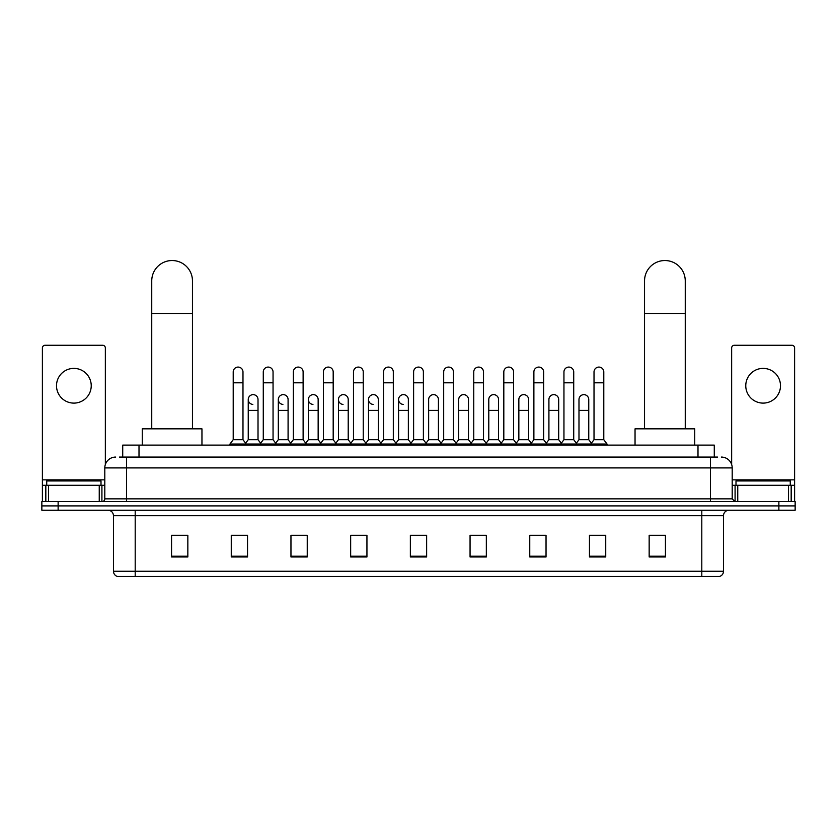 <?xml version="1.0" encoding="UTF-8"?>
<svg xmlns="http://www.w3.org/2000/svg" width="837" height="837" viewBox="0 0 837 837"><rect width="100%" height="100%" fill="white"/><g stroke="black" fill="none" stroke-linecap="round" stroke-linejoin="round"><path stroke-width="1.26" d="M122.725 457.065L122.725 445.117L714.275 445.117L714.275 457.065M119.712 457.065L717.539 457.065M119.461 457.065L126.513 457.065L126.513 467.914L104.803 467.914L104.803 498.852A2.71 2.71 0 0 1 102.093 501.562M115.663 457.065A10.85 10.85 0 0 0 104.803 467.914M721.337 457.065A10.85 10.85 0 0 1 732.197 467.914L732.197 498.852L734.907 501.562M58.13 501.562L41.85 501.562L41.85 505.904L58.13 505.904L41.85 505.904L41.85 510.246L58.13 510.246L58.13 505.904L778.87 505.904L58.13 505.904L58.13 501.562L778.87 501.562L778.87 505.904L795.15 505.904L778.87 505.904L778.87 510.246L58.13 510.246M778.87 510.246L795.15 510.246L795.15 501.562L778.87 501.562M723.513 571.252C723.356 573.847 722.059 575.584 719.6 576.463L701.804 576.463L701.804 571.252L723.513 571.252L723.513 515.676A5.43 5.43 0 0 1 728.933 510.246M701.804 576.463L117.4 576.463A5.43 5.43 0 0 1 113.487 571.252L113.487 515.676C113.173 512.38 111.363 510.57 108.067 510.246M665.436 556.971L665.436 535.261L649.156 535.261L649.156 556.971L665.436 556.971M605.737 556.971L605.737 535.261L589.457 535.261L589.457 556.971L605.737 556.971M546.038 556.971L546.038 535.261L529.758 535.261L529.758 556.971L546.038 556.971M486.339 556.971L486.339 535.261L470.059 535.261L470.059 556.971L486.339 556.971M187.844 556.971L187.844 535.261L171.564 535.261L171.564 556.971L187.844 556.971M247.543 556.971L247.543 535.261L231.263 535.261L231.263 556.971L247.543 556.971M307.242 556.971L307.242 535.261L290.962 535.261L290.962 556.971L307.242 556.971M366.941 556.971L366.941 535.261L350.661 535.261L350.661 556.971L366.941 556.971M426.64 556.971L426.64 535.261L410.36 535.261L410.36 556.971L426.64 556.971M533.336 535.377L544.196 535.377M593.475 535.377L604.324 535.377M352.942 535.377L363.792 535.377M292.804 535.377L303.664 535.377M232.676 535.377L243.525 535.377M473.208 535.377L484.058 535.377M413.07 535.377L423.93 535.377M187.844 535.377L171.564 535.377M665.436 535.377L649.156 535.377M101.005 485.282L101.005 480.94L46.736 480.94L46.736 485.282M73.876 368.385A17.368 17.368 0 0 0 56.508 385.742A17.368 17.368 0 0 0 73.876 403.11A17.368 17.368 0 0 0 91.233 385.742A17.368 17.368 0 0 0 73.876 368.385M99.247 501.562L99.247 485.282L48.494 485.282L48.494 501.562M105.347 464.525L105.347 347.972A2.71 2.71 0 0 0 102.637 345.262L45.104 345.262A2.71 2.71 0 0 0 42.394 347.972L42.394 485.282L48.494 485.282M99.247 485.282L104.803 485.282M42.394 501.562L42.394 485.282M151.748 428.837L151.748 280.897A20.35 20.35 0 0 1 172.108 260.537A20.35 20.35 0 0 1 192.458 280.897A20.35 20.35 0 0 0 172.108 260.537M192.458 428.837L192.458 280.897M201.958 445.117L201.958 428.837L142.259 428.837L142.259 445.117M644.542 428.837L644.542 280.897A20.35 20.35 0 0 1 664.892 260.537A20.35 20.35 0 0 1 685.252 280.897A20.35 20.35 0 0 0 664.892 260.537M685.252 428.837L685.252 280.897M694.741 445.117L694.741 428.837L635.042 428.837L635.042 445.117M233.209 382.812L242.981 382.812L242.981 439.697L233.209 439.697L233.209 371.963A4.886 4.886 0 0 1 238.409 367.087A4.886 4.886 0 0 1 242.981 371.963A4.886 4.886 0 0 0 238.409 367.087M233.209 439.697L229.955 444.039L229.955 445.117M242.981 439.697L246.235 444.039L229.955 444.039M263.278 439.697L263.278 382.812L273.05 382.812L273.05 439.697L263.278 439.697L260.025 444.039L246.235 444.039L246.235 445.117M263.278 382.812L263.278 371.963A4.886 4.886 0 0 1 268.468 367.087A4.886 4.886 0 0 1 273.05 371.963A4.886 4.886 0 0 0 268.468 367.087M273.05 439.697L276.304 444.039L260.025 444.039L260.025 445.117M293.348 439.697L293.348 382.812L303.12 382.812L303.12 439.697L293.348 439.697L290.094 444.039L276.304 444.039L276.304 445.117M293.348 382.812L293.348 371.963A4.886 4.886 0 0 1 298.537 367.087A4.886 4.886 0 0 1 303.12 371.963A4.886 4.886 0 0 0 298.537 367.087M303.12 439.697L306.373 444.039L290.094 444.039L290.094 445.117M323.417 439.697L323.417 382.812L333.189 382.812L333.189 439.697L323.417 439.697L320.163 444.039L306.373 444.039L306.373 445.117M323.417 382.812L323.417 371.963A4.886 4.886 0 0 1 328.606 367.087A4.886 4.886 0 0 1 333.189 371.963A4.886 4.886 0 0 0 328.606 367.087M333.189 439.697L336.443 444.039L320.163 444.039L320.163 445.117M353.486 439.697L353.486 382.812L363.248 382.812L363.248 439.697L353.486 439.697L350.222 444.039L336.443 444.039L336.443 445.117M353.486 382.812L353.486 371.963A4.886 4.886 0 0 1 358.675 367.087A4.886 4.886 0 0 1 363.248 371.963A4.886 4.886 0 0 0 358.675 367.087M363.248 439.697L366.512 444.039L350.222 444.039L350.222 445.117M383.545 439.697L383.545 382.812L393.317 382.812L393.317 439.697L383.545 439.697L380.291 444.039L366.512 444.039L366.512 445.117M383.545 382.812L383.545 371.963A4.886 4.886 0 0 1 388.745 367.087A4.886 4.886 0 0 1 393.317 371.963A4.886 4.886 0 0 0 388.745 367.087M393.317 439.697L396.571 444.039L380.291 444.039L380.291 445.117M413.614 439.697L413.614 382.812L423.386 382.812L423.386 439.697L413.614 439.697L410.36 444.039L396.571 444.039L396.571 445.117M413.614 382.812L413.614 371.963A4.886 4.886 0 0 1 418.803 367.087A4.886 4.886 0 0 1 423.386 371.963A4.886 4.886 0 0 0 418.803 367.087M423.386 439.697L426.64 444.039L410.36 444.039L410.36 445.117M443.683 439.697L443.683 382.812L453.455 382.812L453.455 439.697L443.683 439.697L440.429 444.039L426.64 444.039L426.64 445.117M443.683 382.812L443.683 371.963A4.886 4.886 0 0 1 448.873 367.087A4.886 4.886 0 0 1 453.455 371.963A4.886 4.886 0 0 0 448.873 367.087M453.455 439.697L456.709 444.039L440.429 444.039L440.429 445.117M473.752 439.697L473.752 382.812L483.514 382.812L483.514 439.697L473.752 439.697L470.488 444.039L456.709 444.039L456.709 445.117M473.752 382.812L473.752 371.963A4.886 4.886 0 0 1 478.942 367.087A4.886 4.886 0 0 1 483.514 371.963A4.886 4.886 0 0 0 478.942 367.087M483.514 439.697L486.778 444.039L470.488 444.039L470.488 445.117M503.811 439.697L503.811 382.812L513.583 382.812L513.583 439.697L503.811 439.697L500.557 444.039L486.778 444.039L486.778 445.117M503.811 382.812L503.811 371.963A4.886 4.886 0 0 1 509.011 367.087A4.886 4.886 0 0 1 513.583 371.963A4.886 4.886 0 0 0 509.011 367.087M513.583 439.697L516.837 444.039L500.557 444.039L500.557 445.117M533.88 439.697L533.88 382.812L543.652 382.812L543.652 439.697L533.88 439.697L530.627 444.039L516.837 444.039L516.837 445.117M533.88 382.812L533.88 371.963A4.886 4.886 0 0 1 539.07 367.087A4.886 4.886 0 0 1 543.652 371.963A4.886 4.886 0 0 0 539.07 367.087M543.652 439.697L546.906 444.039L530.627 444.039L530.627 445.117M563.95 439.697L563.95 382.812L573.722 382.812L573.722 439.697L563.95 439.697L560.696 444.039L546.906 444.039L546.906 445.117M563.95 382.812L563.95 371.963A4.886 4.886 0 0 1 569.139 367.087A4.886 4.886 0 0 1 573.722 371.963A4.886 4.886 0 0 0 569.139 367.087M573.722 439.697L576.975 444.039L560.696 444.039L560.696 445.117M594.019 439.697L594.019 382.812L603.791 382.812L603.791 439.697L594.019 439.697L590.765 444.039L576.975 444.039L576.975 445.117M594.019 382.812L594.019 371.963A4.886 4.886 0 0 1 599.208 367.087A4.886 4.886 0 0 1 603.791 371.963A4.886 4.886 0 0 0 599.208 367.087M603.791 439.697L607.045 444.039L590.765 444.039L590.765 445.117M607.045 444.039L607.045 445.117M252.826 404.407A4.886 4.886 0 0 1 248.244 399.531A4.886 4.886 0 0 1 253.444 394.656A4.886 4.886 0 0 1 258.016 399.531L258.016 410.381L248.244 410.381L248.244 399.531M258.016 410.381L258.016 439.697L248.244 439.697L248.244 410.381M248.244 439.697L245.618 443.202M258.016 439.697L260.652 443.202M282.896 404.407A4.886 4.886 0 0 1 278.313 399.531A4.886 4.886 0 0 1 283.502 394.656A4.886 4.886 0 0 1 288.085 399.531L288.085 410.381L278.313 410.381L278.313 399.531M288.085 410.381L288.085 439.697L278.313 439.697L278.313 410.381M278.313 439.697L275.687 443.202M288.085 439.697L290.711 443.202M312.954 404.407A4.886 4.886 0 0 1 308.382 399.531A4.886 4.886 0 0 1 313.572 394.656A4.886 4.886 0 0 1 318.154 399.531L318.154 410.381L308.382 410.381L308.382 399.531M318.154 410.381L318.154 439.697L308.382 439.697L308.382 410.381M308.382 439.697L305.746 443.202M318.154 439.697L320.78 443.202M343.024 404.407A4.886 4.886 0 0 1 338.451 399.531A4.886 4.886 0 0 1 343.641 394.656A4.886 4.886 0 0 1 348.213 399.531L348.213 410.381L338.451 410.381L338.451 399.531M348.213 410.381L348.213 439.697L338.451 439.697L338.451 410.381M338.451 439.697L335.815 443.202M348.213 439.697L350.849 443.202M373.093 404.407A4.886 4.886 0 0 1 368.51 399.531A4.886 4.886 0 0 1 373.71 394.656A4.886 4.886 0 0 1 378.282 399.531L378.282 410.381L368.51 410.381L368.51 399.531M378.282 410.381L378.282 439.697L368.51 439.697L368.51 410.381M368.51 439.697L365.884 443.202M378.282 439.697L380.919 443.202M403.162 404.407A4.886 4.886 0 0 1 398.579 399.531A4.886 4.886 0 0 1 403.769 394.656A4.886 4.886 0 0 1 408.351 399.531L408.351 410.381L398.579 410.381L398.579 399.531M408.351 410.381L408.351 439.697L398.579 439.697L398.579 410.381M398.579 439.697L395.953 443.202M408.351 439.697L410.988 443.202M428.649 399.531A4.886 4.886 0 0 1 433.838 394.656A4.886 4.886 0 0 1 438.421 399.531L438.421 410.381L428.649 410.381L428.649 399.531M438.421 410.381L438.421 439.697L428.649 439.697L428.649 410.381M428.649 439.697L426.012 443.202M438.421 439.697L441.047 443.202M458.718 399.531A4.886 4.886 0 0 1 463.907 394.656A4.886 4.886 0 0 1 468.49 399.531L468.49 410.381L458.718 410.381L458.718 399.531M468.49 410.381L468.49 439.697L458.718 439.697L458.718 410.381M458.718 439.697L456.081 443.202M468.49 439.697L471.116 443.202M488.787 399.531A4.886 4.886 0 0 1 493.976 394.656A4.886 4.886 0 0 1 498.549 399.531L498.549 410.381L488.787 410.381L488.787 399.531M498.549 410.381L498.549 439.697L488.787 439.697L488.787 410.381M488.787 439.697L486.151 443.202M498.549 439.697L501.185 443.202M518.846 399.531A4.886 4.886 0 0 1 524.046 394.656A4.886 4.886 0 0 1 528.618 399.531L528.618 410.381L518.846 410.381L518.846 399.531M528.618 410.381L528.618 439.697L518.846 439.697L518.846 410.381M518.846 439.697L516.22 443.202M528.618 439.697L531.254 443.202M548.915 399.531A4.886 4.886 0 0 1 554.104 394.656A4.886 4.886 0 0 1 558.687 399.531L558.687 410.381L548.915 410.381L548.915 399.531M558.687 410.381L558.687 439.697L548.915 439.697L548.915 410.381M548.915 439.697L546.289 443.202M558.687 439.697L561.313 443.202M578.984 399.531A4.886 4.886 0 0 1 584.174 394.656A4.886 4.886 0 0 1 588.756 399.531L588.756 410.381L578.984 410.381L578.984 399.531M588.756 410.381L588.756 439.697L578.984 439.697L578.984 410.381M578.984 439.697L576.348 443.202M588.756 439.697L591.382 443.202M763.124 368.385A17.368 17.368 0 0 0 745.767 385.742A17.368 17.368 0 0 0 763.124 403.11A17.368 17.368 0 0 0 780.492 385.742A17.368 17.368 0 0 0 763.124 368.385M788.506 501.562L788.506 485.282L737.753 485.282L737.753 501.562M788.506 485.282L794.606 485.282L794.606 347.972A2.71 2.71 0 0 0 791.896 345.262L734.363 345.262A2.71 2.71 0 0 0 731.653 347.972L731.653 464.525M732.197 485.282L737.753 485.282M794.606 485.282L794.606 501.562M790.264 485.282L790.264 480.94L735.995 480.94L735.995 485.282M139.005 457.065L139.005 445.117M697.995 457.065L697.995 445.117M126.513 501.562L126.513 498.852L732.197 498.852M104.803 498.852L126.513 498.852L126.513 467.914L710.487 467.914L710.487 501.562M732.197 467.914L710.487 467.914L710.487 457.065M701.804 510.246L701.804 515.676L113.487 515.676M723.513 515.676L701.804 515.676L701.804 571.252L135.196 571.252L135.196 576.463M113.487 571.252L135.196 571.252L135.196 510.246M426.64 556.218L410.36 556.218M366.941 556.218L350.661 556.218M307.242 556.218L290.962 556.218M247.543 556.218L231.263 556.218M187.844 556.218L171.564 556.218M486.339 556.218L470.059 556.218M546.038 556.218L529.758 556.218M605.737 556.218L589.457 556.218M665.436 556.218L649.156 556.218M104.803 479.852L42.394 479.852M101.915 485.282L101.915 501.562M42.436 485.282L42.436 501.562M45.826 501.562L45.826 485.282M151.748 313.457L192.458 313.457M644.542 313.457L685.252 313.457M794.606 479.852L732.197 479.852M794.564 501.562L794.564 485.282M791.174 485.282L791.174 501.562M735.085 501.562L735.085 485.282M242.981 382.812L242.981 371.963M273.05 382.812L273.05 371.963M303.12 382.812L303.12 371.963M333.189 382.812L333.189 371.963M363.248 382.812L363.248 371.963M393.317 382.812L393.317 371.963M423.386 382.812L423.386 371.963M453.455 382.812L453.455 371.963M483.514 382.812L483.514 371.963M513.583 382.812L513.583 371.963M543.652 382.812L543.652 371.963M573.722 382.812L573.722 371.963M603.791 382.812L603.791 371.963"/></g></svg>
